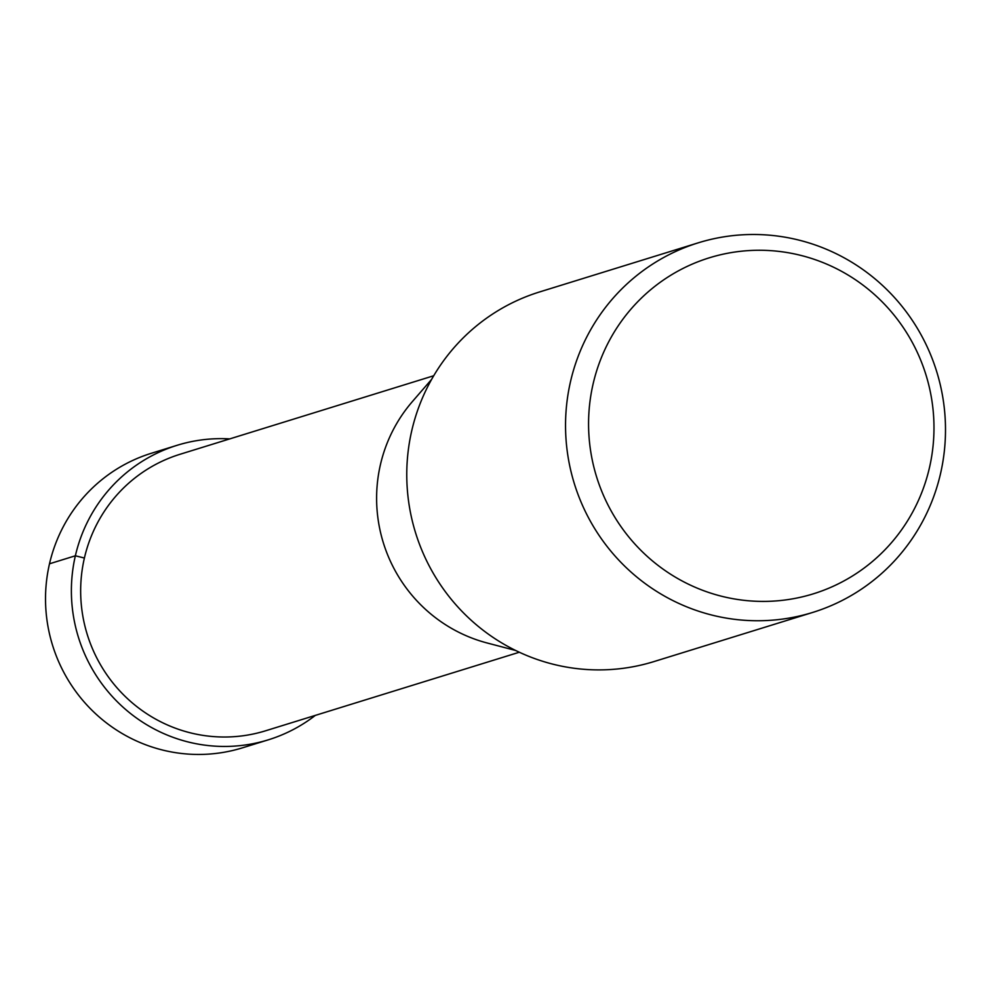 <?xml version="1.0" encoding="UTF-8"?>
<svg xmlns="http://www.w3.org/2000/svg" width="990" height="990" viewBox="0 0 990 990"><rect width="100%" height="100%" fill="white"/><g stroke="black" fill="none" stroke-linecap="round" stroke-linejoin="round"><path stroke-width="1.49" d="M268.364 739.815L242.501 747.821A154.168 151.124 -107.2 0 1 94.001 712.243A154.168 151.124 -107.2 0 1 49.5 563.793A154.168 151.124 -107.2 0 1 151.322 453.284L177.185 445.277A154.168 151.124 72.8 0 0 75.364 555.786A154.168 151.124 72.8 0 0 119.864 704.249A154.168 151.124 72.8 0 0 268.364 739.815A154.168 151.124 72.8 0 0 315.352 715.374M229.754 438.892A154.168 151.124 72.8 0 0 177.185 445.277M812.728 612.426L653.957 661.58A193.458 189.647 -107.2 0 1 467.614 616.943A193.458 189.647 -107.2 0 1 411.766 430.638A193.458 189.647 -107.2 0 1 539.538 291.963L698.309 242.81A193.458 189.647 72.8 0 0 570.537 381.496A193.458 189.647 72.8 0 0 626.385 567.79A193.458 189.647 72.8 0 0 812.728 612.426A193.458 189.647 72.8 0 0 940.5 473.752A193.458 189.647 72.8 0 0 884.652 287.459A193.458 189.647 72.8 0 0 698.309 242.81M593.109 383.91A175.874 172.396 72.8 0 0 721.908 596.327A175.874 172.396 72.8 0 0 929.437 467.775A175.874 172.396 72.8 0 0 800.625 255.346A175.874 172.396 72.8 0 0 593.109 383.91M515.629 650.467L487.068 642.968A148.03 145.109 -107.2 0 1 380.432 464.632A148.03 145.109 -107.2 0 1 412.347 401.618L431.677 379.294M519.317 652.237L265.567 730.793A144.713 141.855 -107.2 0 1 126.175 697.393A144.713 141.855 -107.2 0 1 84.398 558.038A144.713 141.855 -107.2 0 1 179.982 454.299L433.719 375.755M49.5 563.793L75.364 555.786L84.398 558.038"/></g></svg>
